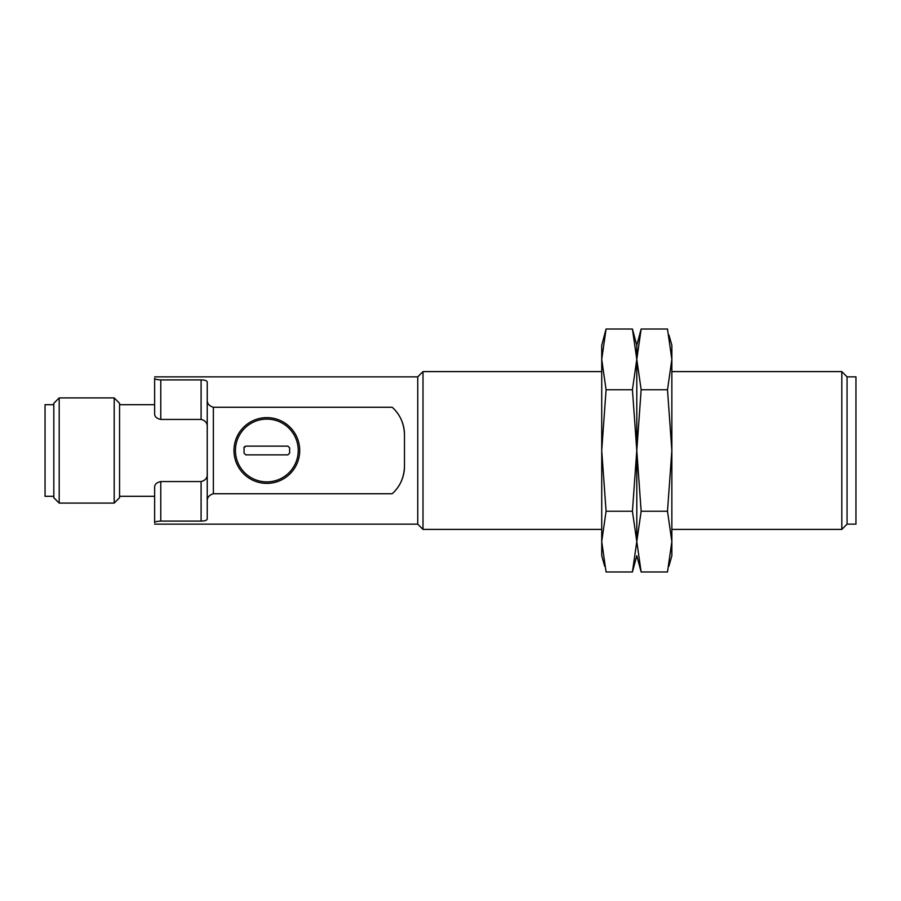 <?xml version="1.0" encoding="UTF-8"?>
<svg xmlns="http://www.w3.org/2000/svg" width="901" height="901" viewBox="0 0 901 901"><rect width="100%" height="100%" fill="white"/><g stroke="black" fill="none" stroke-linecap="round" stroke-linejoin="round"><path stroke-width="1.35" d="M601.722 371.606L423.008 371.606L423.008 529.394L601.722 529.394M847.064 524.134L847.064 376.866L855.95 376.866L855.95 524.134L847.064 524.134L841.804 529.394L841.804 371.606L671.853 371.606M423.008 371.606L417.749 376.866L417.749 524.134L423.008 529.394M119.563 404.695L154.634 404.695L154.634 378.364C154.961 379.22 157.011 379.726 160.772 379.907L201.092 379.907C204.91 379.974 206.948 380.684 207.23 382.024L207.23 399.875C207.084 403.49 209.133 405.957 213.368 407.263L392.194 407.263C399.988 414.212 404.087 423.369 404.481 434.721L404.481 466.279C404.11 477.586 400.01 486.731 392.194 493.737L213.368 493.737C209.133 495.054 207.084 497.521 207.23 501.125L207.23 518.976C206.96 520.316 204.91 521.026 201.092 521.093L160.772 521.093C157.011 521.274 154.961 521.78 154.634 522.636L154.634 496.305L119.563 496.305M404.481 434.721A36.817 36.817 0 0 0 392.194 407.263M392.194 493.737A36.817 36.817 0 0 0 404.481 466.279M207.23 501.125L207.23 399.875M160.772 379.907L160.772 419.438L201.092 419.438L201.092 379.907M154.634 378.364L154.634 413.886C154.668 416.69 156.718 418.548 160.772 419.438M201.092 521.093L201.092 481.562L160.772 481.562C156.706 482.463 154.657 484.31 154.634 487.114L154.634 522.636M201.092 481.562C205.642 480.424 207.68 477.631 207.23 473.171M207.23 427.829C207.68 423.369 205.642 420.576 201.092 419.438M233.967 450.5A32.875 32.875 0 0 1 266.842 417.625A32.875 32.875 0 0 1 299.718 450.5A32.875 32.875 0 0 1 266.842 483.375A32.875 32.875 0 0 1 233.967 450.5A32.875 32.875 0 0 1 266.842 417.625A32.875 32.875 0 0 1 299.718 450.5A32.875 32.875 0 0 1 266.842 483.375A32.875 32.875 0 0 1 233.967 450.5M119.563 450.5L119.563 403.276L114.19 397.904L114.19 503.096L119.563 497.724L119.563 450.5M289.638 453.135L287.881 454.881L245.804 454.881L244.047 453.135L244.047 447.865L245.804 446.119L287.881 446.119L289.638 447.865L289.638 453.135M244.565 446.626A1.757 1.757 0 0 0 244.047 447.865M59.196 503.096L53.812 497.724L53.812 403.276L59.196 397.904L59.196 503.096L114.19 503.096M53.812 404.695L45.05 404.695L45.05 496.305L53.812 496.305M639.654 565.918L641.152 571.977L636.793 541.602L636.793 345.297L636.793 359.398L641.152 329.023L639.654 335.082M633.921 335.082L632.423 329.023L636.793 359.398L632.423 389.761L636.793 450.5L641.152 389.761L636.793 359.398L636.793 541.602L641.152 511.239L636.793 450.5L632.423 511.239L636.793 541.602L632.423 571.977L633.921 565.918M641.152 389.761L667.495 389.761L671.853 450.5L667.495 511.239L641.152 511.239M632.423 511.239L606.08 511.239L601.722 450.5L606.08 389.761L601.722 359.398L606.08 329.023L632.423 329.023L636.793 345.297L641.152 329.023L667.495 329.023L671.853 359.398L667.495 389.761M667.495 511.239L671.853 541.602L667.495 571.977L641.152 571.977L636.793 555.703L632.423 571.977L606.08 571.977L601.722 541.602L606.08 511.239M668.992 335.082L671.853 345.297L671.853 555.703L668.925 566.222M606.08 389.761L632.423 389.761M604.661 566.222L601.722 555.703L601.722 345.297L606.08 329.023M213.368 407.263L213.368 493.737M160.772 481.562L160.772 521.093M298.231 450.5A31.389 31.389 0 0 1 251.154 477.688A31.389 31.389 0 0 1 251.154 423.312A31.389 31.389 0 0 1 298.231 450.5M841.804 529.394L671.853 529.394M847.064 376.866L841.804 371.606M417.749 376.866L154.634 376.866M417.749 524.134L154.634 524.134M59.196 397.904L114.19 397.904"/></g></svg>
